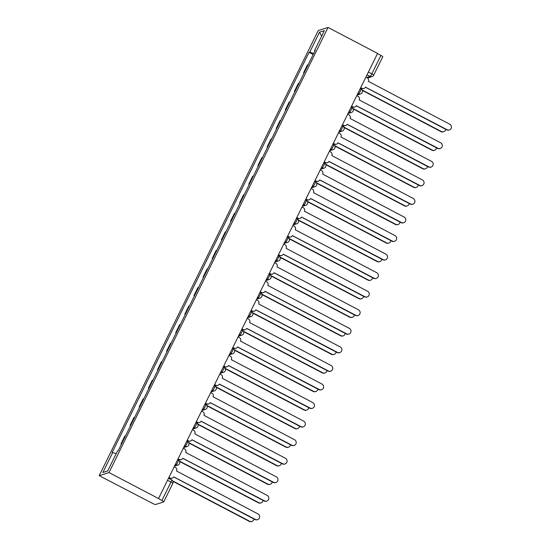 <?xml version="1.0" encoding="UTF-8"?>
<svg xmlns="http://www.w3.org/2000/svg" width="549" height="549" viewBox="0 0 549 549"><rect width="100%" height="100%" fill="white"/><g stroke="black" fill="none" stroke-linecap="round" stroke-linejoin="round"><path stroke-width="0.82" d="M172.736 483.511A2.683 0.419 -153.8 0 0 172.798 483.463L163.726 501.903A2.683 0.419 -153.8 0 1 163.664 501.951L155.573 504.497A2.683 0.419 -153.8 0 1 152.656 503.447L99.204 475.667L109.011 472.579L328.041 27.45L377.568 53.411L158.537 498.54L109.011 472.579M328.041 27.45L318.242 30.538L99.204 475.667M163.726 501.903A2.683 0.419 -153.8 0 0 161.886 500.537L170.959 482.104A2.683 0.425 -62.3 0 0 171.638 479.901L168.516 478.268M158.537 498.54L161.886 500.537M377.472 53.603L380.917 55.408A2.683 0.419 26.2 0 1 382.756 56.773L373.684 75.213A2.683 0.419 -153.8 0 0 371.845 73.847L380.917 55.408M304.064 73.044L303.57 72.791L307.433 64.933L308.161 64.707M303.57 72.791L304.304 72.557M299.033 83.263L298.299 83.496L294.442 91.347L295.17 91.113M294.93 91.601L294.442 91.347M289.899 101.819L289.172 102.052L285.308 109.903L286.036 109.67M285.796 110.157L285.308 109.903M280.772 120.375L280.038 120.608L276.174 128.459L276.909 128.226M276.669 128.713L276.174 128.459M271.638 138.931L270.911 139.165L267.047 147.015L267.775 146.789M267.535 147.269L267.047 147.015M262.511 157.494L261.777 157.721L257.913 165.572L258.648 165.345M258.407 165.832L257.913 165.572M253.377 176.051L252.65 176.277L248.786 184.128L249.514 183.901M249.273 184.389L248.786 184.128M244.243 194.607L243.516 194.833L239.652 202.684L240.38 202.457M240.139 202.945L239.652 202.684M235.116 213.163L234.382 213.389L230.518 221.24L231.253 221.014M231.012 221.501L230.518 221.24M225.982 231.719L225.255 231.953L221.391 239.803L222.119 239.57M221.878 240.057L221.391 239.803M216.855 250.275L216.121 250.509L212.257 258.359L212.991 258.126M212.751 258.613L212.257 258.359M207.721 268.832L206.994 269.065L203.13 276.916L203.857 276.682M203.617 277.17L203.13 276.916M198.587 287.388L197.86 287.621L193.996 295.472L194.723 295.238M194.49 295.726L193.996 295.472M189.46 305.951L188.726 306.177L184.862 314.028L185.596 313.802M185.356 314.289L184.862 314.028M180.326 324.507L179.598 324.733L175.735 332.584L176.462 332.358M176.222 332.845L175.735 332.584M171.199 343.063L170.465 343.29L166.601 351.14L167.335 350.914M167.095 351.401L166.601 351.14M162.065 361.619L161.337 361.846L157.474 369.697L158.201 369.47M157.961 369.957L157.474 369.697M152.931 380.176L152.203 380.402L148.34 388.26L149.074 388.026M148.834 388.514L148.34 388.26M143.804 398.732L143.069 398.965L139.206 406.816L139.94 406.583M139.7 407.07L139.206 406.816M134.67 417.288L133.942 417.521L130.079 425.372L130.806 425.139M130.566 425.626L130.079 425.372M125.543 435.844L124.808 436.078L120.945 443.928L121.679 443.695M121.439 444.182L120.945 443.928M313.664 53.528L309.732 52.114L319.566 32.13L324.37 30.614L314.536 50.597L314.948 50.927M107.707 470.932L102.876 472.497L107.679 470.987L117.513 451.004L118.186 450.791L315.208 50.391L314.536 50.597M102.876 472.497L112.71 452.513L116.162 453.755M309.732 52.114L309.066 52.327L112.044 452.726L112.71 452.513M313.191 54.488L309.066 52.327M319.566 32.13L321.632 36.179M360.714 87.662L361.928 88.3A2.683 2.615 72.5 0 0 365.449 87.147L447.099 129.729A3.088 3.013 72.5 0 0 451.456 127.265A3.088 3.013 72.5 0 0 449.796 124.259L368.317 81.321A2.683 2.615 72.5 0 0 367.144 77.711L365.922 77.073M449.37 129.935L449 130.051A3.088 3.013 -107.5 0 1 446.728 129.845L365.414 87.216M363.905 88.478L363.534 88.595A2.683 2.615 -107.5 0 1 361.558 88.416L360.59 87.909M362.093 89.961L441.382 131.527A3.088 3.013 72.5 0 0 445.713 129.31M443.654 131.733L443.283 131.856A3.088 3.013 -107.5 0 1 441.012 131.643L362.299 90.379M351.586 106.218L352.801 106.856A2.683 2.615 72.5 0 0 356.315 105.71L437.972 148.285A3.088 3.013 72.5 0 0 442.322 145.828A3.088 3.013 72.5 0 0 440.662 142.815L359.183 99.877A2.683 2.615 72.5 0 0 358.01 96.267L356.795 95.629M440.243 148.491L439.873 148.607A3.088 3.013 -107.5 0 1 437.601 148.402L356.28 105.779M354.778 107.034L354.407 107.151A2.683 2.615 -107.5 0 1 352.431 106.973L351.463 106.465M342.452 124.774L343.667 125.412A2.683 2.615 72.5 0 0 347.188 124.266L428.838 166.841A3.088 3.013 72.5 0 0 433.195 164.384A3.088 3.013 72.5 0 0 431.528 161.372L350.056 118.433A2.683 2.615 72.5 0 0 348.876 114.823L347.661 114.185M431.109 167.054L430.739 167.171A3.088 3.013 -107.5 0 1 428.467 166.958L347.153 124.335M345.644 125.591L345.273 125.714A2.683 2.615 -107.5 0 1 343.297 125.529L342.329 125.021M352.959 108.517L432.255 150.083A3.088 3.013 72.5 0 0 436.579 147.866M434.527 150.296L434.156 150.412A3.088 3.013 -107.5 0 1 431.878 150.2L353.172 108.942M343.832 127.073L423.121 168.639A3.088 3.013 72.5 0 0 427.445 166.422M425.393 168.852L425.022 168.968A3.088 3.013 -107.5 0 1 422.751 168.756L344.038 127.498M333.318 143.33L334.54 143.968A2.683 2.615 72.5 0 0 338.054 142.822L419.704 185.397A3.088 3.013 72.5 0 0 424.061 182.941A3.088 3.013 72.5 0 0 422.401 179.928L340.922 136.989A2.683 2.615 72.5 0 0 339.749 133.38L338.534 132.748M421.982 185.61L421.611 185.727A3.088 3.013 -107.5 0 1 419.333 185.514L338.019 142.891M336.516 144.154L336.146 144.27A2.683 2.615 -107.5 0 1 334.163 144.085L333.202 143.577M324.191 161.886L325.406 162.525A2.683 2.615 72.5 0 0 328.926 161.379L410.577 203.953A3.088 3.013 72.5 0 0 414.927 201.497A3.088 3.013 72.5 0 0 413.267 198.484L331.795 155.552A2.683 2.615 72.5 0 0 330.615 151.943L329.4 151.304M412.848 204.166L412.477 204.283A3.088 3.013 -107.5 0 1 410.206 204.07L328.892 161.447M327.382 162.71L327.012 162.827A2.683 2.615 -107.5 0 1 325.035 162.641L324.068 162.133M315.057 180.443L316.272 181.081A2.683 2.615 72.5 0 0 319.793 179.935L401.443 222.517A3.088 3.013 72.5 0 0 405.8 220.053A3.088 3.013 72.5 0 0 404.139 217.04L322.661 174.108A2.683 2.615 72.5 0 0 321.488 170.499L320.266 169.861M403.721 222.722L403.343 222.839A3.088 3.013 -107.5 0 1 401.072 222.633L319.758 180.003M318.248 181.266L317.878 181.383A2.683 2.615 -107.5 0 1 315.901 181.197L314.934 180.696M334.698 145.636L413.987 187.195A3.088 3.013 72.5 0 0 418.317 184.979M416.266 187.408L415.895 187.525A3.088 3.013 -107.5 0 1 413.617 187.312L334.904 146.055M325.571 164.192L404.86 205.758A3.088 3.013 72.5 0 0 409.183 203.542M407.132 205.964L406.761 206.081A3.088 3.013 -107.5 0 1 404.489 205.875L325.777 164.611M316.437 182.748L395.726 224.315A3.088 3.013 72.5 0 0 400.056 222.098M397.998 224.52L397.627 224.637A3.088 3.013 -107.5 0 1 395.355 224.431L316.643 183.167M305.93 199.006L307.145 199.644A2.683 2.615 72.5 0 0 310.659 198.491L392.315 241.073A3.088 3.013 72.5 0 0 396.666 238.609A3.088 3.013 72.5 0 0 395.006 235.596L313.527 192.665A2.683 2.615 72.5 0 0 312.354 189.055L311.139 188.417M394.587 241.279L394.216 241.395A3.088 3.013 -107.5 0 1 391.945 241.189L310.624 198.56M309.121 199.822L308.751 199.939A2.683 2.615 -107.5 0 1 306.774 199.761L305.807 199.253M307.303 201.305L386.599 242.871A3.088 3.013 72.5 0 0 390.922 240.654M388.87 243.077L388.5 243.193A3.088 3.013 -107.5 0 1 386.228 242.987L307.515 201.723M296.796 217.562L298.011 218.2A2.683 2.615 72.5 0 0 301.531 217.047L383.181 259.629A3.088 3.013 72.5 0 0 387.539 257.165A3.088 3.013 72.5 0 0 385.872 254.153L304.4 211.221A2.683 2.615 72.5 0 0 303.22 207.611L302.005 206.973M385.453 259.835L385.082 259.952A3.088 3.013 -107.5 0 1 382.811 259.746L301.497 217.116M299.987 218.378L299.617 218.495A2.683 2.615 -107.5 0 1 297.64 218.317L296.673 217.809M298.176 219.861L377.465 261.427A3.088 3.013 72.5 0 0 381.795 259.21M379.736 261.633L379.366 261.749A3.088 3.013 -107.5 0 1 377.094 261.544L298.382 220.279M287.662 236.118L288.884 236.756A2.683 2.615 72.5 0 0 292.397 235.603L374.054 278.185A3.088 3.013 72.5 0 0 378.405 275.722A3.088 3.013 72.5 0 0 376.744 272.709L295.266 229.777A2.683 2.615 72.5 0 0 294.092 226.167L292.878 225.529M376.326 278.391L375.955 278.508A3.088 3.013 -107.5 0 1 373.677 278.302L292.363 235.672M290.86 236.935L290.49 237.051A2.683 2.615 -107.5 0 1 288.513 236.873L287.546 236.365M289.042 238.417L368.331 279.983A3.088 3.013 72.5 0 0 372.661 277.767M370.609 280.189L370.239 280.306A3.088 3.013 -107.5 0 1 367.96 280.1L289.248 238.836M278.535 254.674L279.75 255.312A2.683 2.615 72.5 0 0 283.27 254.16L364.92 296.741A3.088 3.013 72.5 0 0 369.271 294.285A3.088 3.013 72.5 0 0 367.61 291.272L286.139 248.333A2.683 2.615 72.5 0 0 284.958 244.724L283.744 244.085M367.192 296.947L366.821 297.064A3.088 3.013 -107.5 0 1 364.55 296.858L283.236 254.235M281.726 255.491L281.356 255.608A2.683 2.615 -107.5 0 1 279.379 255.429L278.412 254.921M279.915 256.973L359.204 298.539A3.088 3.013 72.5 0 0 363.527 296.323M361.475 298.752L361.105 298.869A3.088 3.013 -107.5 0 1 358.833 298.656L280.12 257.392M269.401 273.23L270.623 273.869A2.683 2.615 72.5 0 0 274.136 272.723L355.786 315.298A3.088 3.013 72.5 0 0 360.144 312.841A3.088 3.013 72.5 0 0 358.483 309.828L277.005 266.889A2.683 2.615 72.5 0 0 275.831 263.28L274.61 262.642M358.065 315.51L357.687 315.627A3.088 3.013 -107.5 0 1 355.416 315.414L274.102 272.791M272.599 274.047L272.222 274.164A2.683 2.615 -107.5 0 1 270.245 273.985L269.284 273.477M270.781 275.529L350.07 317.096A3.088 3.013 72.5 0 0 354.4 314.879M352.348 317.308L351.971 317.425A3.088 3.013 -107.5 0 1 349.699 317.212L270.986 275.955M260.274 291.787L261.489 292.425A2.683 2.615 72.5 0 0 265.009 291.279L346.659 333.854A3.088 3.013 72.5 0 0 351.01 331.397A3.088 3.013 72.5 0 0 349.349 328.384L267.871 285.446A2.683 2.615 72.5 0 0 266.697 281.836L265.483 281.198M348.931 334.067L348.56 334.183A3.088 3.013 -107.5 0 1 346.289 333.97L264.968 291.347M263.465 292.61L263.095 292.727A2.683 2.615 -107.5 0 1 261.118 292.542L260.151 292.034M261.647 294.086L340.943 335.652A3.088 3.013 72.5 0 0 345.266 333.435M343.214 335.864L342.844 335.981A3.088 3.013 -107.5 0 1 340.572 335.768L261.859 294.511M251.14 310.343L252.355 310.981A2.683 2.615 72.5 0 0 255.875 309.835L337.525 352.41A3.088 3.013 72.5 0 0 341.883 349.953A3.088 3.013 72.5 0 0 340.222 346.941L258.744 304.002A2.683 2.615 72.5 0 0 257.563 300.392L256.349 299.761M339.797 352.623L339.426 352.739A3.088 3.013 -107.5 0 1 337.155 352.527L255.841 309.904M254.331 311.166L253.961 311.283A2.683 2.615 -107.5 0 1 251.984 311.098L251.017 310.59M252.519 312.649L331.809 354.208A3.088 3.013 72.5 0 0 336.139 351.998M334.08 354.421L333.71 354.537A3.088 3.013 -107.5 0 1 331.438 354.331L252.725 313.067M242.013 328.899L243.228 329.537A2.683 2.615 72.5 0 0 246.741 328.391L328.398 370.966A3.088 3.013 72.5 0 0 332.749 368.509A3.088 3.013 72.5 0 0 331.088 365.497L249.61 322.565A2.683 2.615 72.5 0 0 248.436 318.955L247.222 318.317M330.67 371.179L330.299 371.296A3.088 3.013 -107.5 0 1 328.021 371.083L246.707 328.46M245.204 329.723L244.833 329.839A2.683 2.615 -107.5 0 1 242.857 329.654L241.889 329.153M243.385 331.205L322.682 372.771A3.088 3.013 72.5 0 0 327.005 370.554M324.953 372.977L324.583 373.094A3.088 3.013 -107.5 0 1 322.304 372.888L243.591 331.623M232.879 347.462L234.094 348.093A2.683 2.615 72.5 0 0 237.614 346.947L319.264 389.529A3.088 3.013 72.5 0 0 323.615 387.066A3.088 3.013 72.5 0 0 321.954 384.053L240.483 341.121A2.683 2.615 72.5 0 0 239.302 337.511L238.088 336.873M321.536 389.735L321.165 389.852A3.088 3.013 -107.5 0 1 318.894 389.646L237.58 347.016M236.07 348.279L235.699 348.395A2.683 2.615 -107.5 0 1 233.723 348.21L232.755 347.709M234.258 349.761L313.548 391.327A3.088 3.013 72.5 0 0 317.871 389.111M315.819 391.533L315.449 391.65A3.088 3.013 -107.5 0 1 313.177 391.444L234.464 350.18M223.745 366.018L224.966 366.657A2.683 2.615 72.5 0 0 228.48 365.504L310.13 408.085A3.088 3.013 72.5 0 0 314.488 405.622A3.088 3.013 72.5 0 0 312.827 402.609L231.349 359.677A2.683 2.615 72.5 0 0 230.175 356.068L228.954 355.429M312.408 408.291L312.031 408.408A3.088 3.013 -107.5 0 1 309.76 408.202L228.446 365.572M226.943 366.835L226.565 366.952A2.683 2.615 -107.5 0 1 224.589 366.773L223.628 366.265M225.124 368.317L304.414 409.883A3.088 3.013 72.5 0 0 308.744 407.667M306.692 410.089L306.315 410.206A3.088 3.013 -107.5 0 1 304.043 410L225.33 368.736M214.618 384.575L215.832 385.213A2.683 2.615 72.5 0 0 219.353 384.06L301.003 426.642A3.088 3.013 72.5 0 0 305.354 424.178A3.088 3.013 72.5 0 0 303.693 421.165L222.221 378.234A2.683 2.615 72.5 0 0 221.041 374.624L219.826 373.986M303.274 426.848L302.904 426.964A3.088 3.013 -107.5 0 1 300.632 426.758L219.312 384.128M217.809 385.391L217.438 385.508A2.683 2.615 -107.5 0 1 215.462 385.329L214.494 384.822M215.99 386.873L295.287 428.44A3.088 3.013 72.5 0 0 299.61 426.223M297.558 428.645L297.187 428.762A3.088 3.013 -107.5 0 1 294.916 428.556L216.203 387.292M205.484 403.131L206.698 403.769A2.683 2.615 72.5 0 0 210.219 402.616L291.869 445.198A3.088 3.013 72.5 0 0 296.227 442.734A3.088 3.013 72.5 0 0 294.566 439.728L213.087 396.79A2.683 2.615 72.5 0 0 211.907 393.18L210.692 392.542M294.14 445.404L293.77 445.52A3.088 3.013 -107.5 0 1 291.498 445.314L210.185 402.685M208.675 403.947L208.304 404.064A2.683 2.615 -107.5 0 1 206.328 403.886L205.36 403.378M206.863 405.43L286.153 446.996A3.088 3.013 72.5 0 0 290.483 444.779M288.424 447.202L288.053 447.325A3.088 3.013 -107.5 0 1 285.782 447.112L207.069 405.848M196.357 421.687L197.571 422.325A2.683 2.615 72.5 0 0 201.085 421.179L282.742 463.754A3.088 3.013 72.5 0 0 287.093 461.297A3.088 3.013 72.5 0 0 285.432 458.285L203.953 415.346A2.683 2.615 72.5 0 0 202.78 411.736L201.565 411.098M285.013 463.96L284.643 464.083A3.088 3.013 -107.5 0 1 282.364 463.871L201.051 421.248M199.548 422.504L199.177 422.62A2.683 2.615 -107.5 0 1 197.201 422.442L196.233 421.934M197.729 423.986L277.025 465.552A3.088 3.013 72.5 0 0 281.349 463.335M279.297 465.765L278.926 465.881A3.088 3.013 -107.5 0 1 276.648 465.669L197.935 424.411M187.223 440.243L188.437 440.881A2.683 2.615 72.5 0 0 191.958 439.735L273.608 482.31A3.088 3.013 72.5 0 0 277.959 479.853A3.088 3.013 72.5 0 0 276.298 476.841L194.826 433.902A2.683 2.615 72.5 0 0 193.646 430.292L192.431 429.654M275.879 482.523L275.509 482.64A3.088 3.013 -107.5 0 1 273.237 482.427L191.924 439.804M190.414 441.06L190.043 441.183A2.683 2.615 -107.5 0 1 188.067 440.998L187.099 440.49M188.602 442.542L267.891 484.108A3.088 3.013 72.5 0 0 272.215 481.892M270.163 484.321L269.792 484.438A3.088 3.013 -107.5 0 1 267.521 484.225L188.808 442.968M178.089 458.799L179.31 459.438A2.683 2.615 72.5 0 0 182.824 458.291L264.474 500.866A3.088 3.013 72.5 0 0 268.832 498.41A3.088 3.013 72.5 0 0 267.171 495.397L185.692 452.458A2.683 2.615 72.5 0 0 184.519 448.849L183.297 448.217M266.752 501.079L266.375 501.196A3.088 3.013 -107.5 0 1 264.103 500.983L182.79 458.36M181.287 459.623L180.909 459.739A2.683 2.615 -107.5 0 1 178.933 459.554L177.972 459.046M179.468 461.105L258.757 502.664A3.088 3.013 72.5 0 0 263.088 500.448M261.036 502.877L260.658 502.994A3.088 3.013 -107.5 0 1 258.387 502.781L179.674 461.524M168.962 477.356L170.176 477.994A2.683 2.615 72.5 0 0 173.697 476.848L255.347 519.423A3.088 3.013 72.5 0 0 259.698 516.966A3.088 3.013 72.5 0 0 258.037 513.953L176.565 471.021A2.683 2.615 72.5 0 0 175.385 467.412L174.17 466.774M257.618 519.635L257.248 519.752A3.088 3.013 -107.5 0 1 254.976 519.539L173.662 476.916M172.153 478.179L171.782 478.296A2.683 2.615 -107.5 0 1 169.806 478.11L168.838 477.603M172.688 480.89L249.63 521.227A3.088 3.013 72.5 0 0 253.954 519.011M251.902 521.433L251.531 521.55A3.088 3.013 -107.5 0 1 249.26 521.344L172.894 481.308M174.939 465.209L176.003 464.873A2.683 0.425 -62.3 0 0 177.746 462.313A2.683 0.425 -62.3 0 0 178.418 460.117L177.643 459.712M184.073 446.653L185.137 446.316A2.683 0.425 -62.3 0 0 186.88 443.757A2.683 0.425 -62.3 0 0 187.552 441.561L186.777 441.149M193.2 428.096L194.264 427.76A2.683 0.425 -62.3 0 0 196.007 425.201A2.683 0.425 -62.3 0 0 196.679 423.005L195.904 422.593M202.334 409.533L203.398 409.204A2.683 0.425 -62.3 0 0 205.141 406.644A2.683 0.425 -62.3 0 0 205.813 404.448L205.038 404.037M211.461 390.977L212.525 390.648A2.683 0.425 -62.3 0 0 214.268 388.088A2.683 0.425 -62.3 0 0 214.947 385.885L214.172 385.48M220.595 372.421L221.659 372.085A2.683 0.425 -62.3 0 0 223.402 369.532A2.683 0.425 -62.3 0 0 224.074 367.329L223.299 366.924M229.729 353.865L230.793 353.529A2.683 0.425 -62.3 0 0 232.529 350.969A2.683 0.425 -62.3 0 0 233.208 348.773L232.433 348.368M238.856 335.309L239.92 334.972A2.683 0.425 -62.3 0 0 241.663 332.413A2.683 0.425 -62.3 0 0 242.335 330.217L241.56 329.812M247.99 316.752L249.054 316.416A2.683 0.425 -62.3 0 0 250.797 313.856A2.683 0.425 -62.3 0 0 251.469 311.66L250.694 311.256M257.117 298.196L258.181 297.86A2.683 0.425 -62.3 0 0 259.924 295.3A2.683 0.425 -62.3 0 0 260.603 293.104L259.828 292.699M266.251 279.64L267.315 279.304A2.683 0.425 -62.3 0 0 269.058 276.744A2.683 0.425 -62.3 0 0 269.731 274.548L268.955 274.136M275.385 261.077L276.449 260.748A2.683 0.425 -62.3 0 0 278.185 258.188A2.683 0.425 -62.3 0 0 278.865 255.992L278.089 255.58M284.512 242.521L285.576 242.191A2.683 0.425 -62.3 0 0 287.319 239.632A2.683 0.425 -62.3 0 0 287.992 237.429L287.216 237.024M293.646 223.965L294.71 223.628A2.683 0.425 -62.3 0 0 296.453 221.075A2.683 0.425 -62.3 0 0 297.126 218.873L296.35 218.468M302.774 205.408L303.837 205.072A2.683 0.425 -62.3 0 0 305.58 202.512A2.683 0.425 -62.3 0 0 306.26 200.316L305.484 199.911M311.907 186.852L312.971 186.516A2.683 0.425 -62.3 0 0 314.714 183.956A2.683 0.425 -62.3 0 0 315.387 181.76L314.611 181.355M321.035 168.296L322.098 167.96A2.683 0.425 -62.3 0 0 323.841 165.4A2.683 0.425 -62.3 0 0 324.521 163.204L323.745 162.799M330.169 149.74L331.232 149.403A2.683 0.425 -62.3 0 0 332.975 146.844A2.683 0.425 -62.3 0 0 333.648 144.648L332.872 144.243M339.303 131.184L340.366 130.847A2.683 0.425 -62.3 0 0 342.109 128.288A2.683 0.425 -62.3 0 0 342.782 126.092L342.006 125.68M348.43 112.627L349.493 112.291A2.683 0.425 -62.3 0 0 351.236 109.731A2.683 0.425 -62.3 0 0 351.909 107.535L351.134 107.124M357.564 94.064L358.627 93.735A2.683 0.425 -62.3 0 0 360.37 91.175A2.683 0.425 -62.3 0 0 361.043 88.979L360.268 88.567M366.698 77.478L370.101 76.407A2.683 0.425 -62.3 0 0 371.845 73.847L368.4 72.043M367.041 74.801L370.101 76.407A2.683 2.615 -107.5 0 0 372.078 76.585A2.683 2.683 0 0 0 373.684 75.213A2.683 0.419 -153.8 0 1 373.622 75.254A2.683 2.615 -107.5 0 1 372.078 76.585L367.583 78.006M175.289 464.495L176.003 464.873A2.683 2.615 72.5 0 0 177.979 465.051A2.683 2.683 0 0 0 178.418 460.117M184.416 445.939L185.137 446.316A2.683 2.615 72.5 0 0 187.113 446.495A2.683 2.683 0 0 0 187.552 441.561M193.55 427.383L194.264 427.76A2.683 2.615 72.5 0 0 196.24 427.939A2.683 2.683 0 0 0 196.679 423.005M202.684 408.827L203.398 409.204A2.683 2.615 72.5 0 0 205.374 409.382A2.683 2.683 0 0 0 205.813 404.448M211.811 390.27L212.525 390.648A2.683 2.615 72.5 0 0 214.501 390.826A2.683 2.683 0 0 0 214.947 385.885M220.945 371.714L221.659 372.085A2.683 2.615 72.5 0 0 223.635 372.27A2.683 2.683 0 0 0 224.074 367.329M230.072 353.158L230.793 353.529A2.683 2.615 72.5 0 0 232.769 353.714A2.683 2.683 0 0 0 233.208 348.773M239.206 334.602L239.92 334.972A2.683 2.615 72.5 0 0 241.896 335.158A2.683 2.683 0 0 0 242.335 330.217M248.34 316.039L249.054 316.416A2.683 2.615 72.5 0 0 251.03 316.601A2.683 2.683 0 0 0 251.469 311.66M257.467 297.483L258.181 297.86A2.683 2.615 72.5 0 0 260.157 298.038A2.683 2.683 0 0 0 260.603 293.104M266.601 278.926L267.315 279.304A2.683 2.615 72.5 0 0 269.291 279.482A2.683 2.683 0 0 0 269.731 274.548M275.728 260.37L276.449 260.748A2.683 2.615 72.5 0 0 278.425 260.926A2.683 2.683 0 0 0 278.865 255.992M284.862 241.814L285.576 242.191A2.683 2.615 72.5 0 0 287.552 242.37A2.683 2.683 0 0 0 287.992 237.429M293.996 223.258L294.71 223.628A2.683 2.615 72.5 0 0 296.686 223.814A2.683 2.683 0 0 0 297.126 218.873M303.123 204.702L303.837 205.072A2.683 2.615 72.5 0 0 305.814 205.257A2.683 2.683 0 0 0 306.26 200.316M312.257 186.145L312.971 186.516A2.683 2.615 72.5 0 0 314.948 186.701A2.683 2.683 0 0 0 315.387 181.76M321.385 167.589L322.098 167.96A2.683 2.615 72.5 0 0 324.082 168.145A2.683 2.683 0 0 0 324.521 163.204M330.519 149.026L331.232 149.403A2.683 2.615 72.5 0 0 333.209 149.582A2.683 2.683 0 0 0 333.648 144.648M339.653 130.47L340.366 130.847A2.683 2.615 72.5 0 0 342.343 131.026A2.683 2.683 0 0 0 342.782 126.092M348.78 111.914L349.493 112.291A2.683 2.615 72.5 0 0 351.47 112.47A2.683 2.683 0 0 0 351.909 107.535M357.914 93.357L358.627 93.735A2.683 2.615 72.5 0 0 360.604 93.913A2.683 2.683 0 0 0 361.043 88.979M167.514 480.293L170.959 482.104A2.683 0.419 -153.8 0 1 172.798 483.463A2.683 2.683 0 0 0 171.638 479.901M361.928 88.3L361.558 88.416M447.099 129.729L446.728 129.845M441.012 131.643L441.382 131.527M352.801 106.856L352.431 106.973M437.972 148.285L437.601 148.402M343.667 125.412L343.297 125.529M428.838 166.841L428.467 166.958M431.878 150.2L432.255 150.083M422.751 168.756L423.121 168.639M334.54 143.968L334.163 144.085M419.704 185.397L419.333 185.514M325.406 162.525L325.035 162.641M410.577 203.953L410.206 204.07M316.272 181.081L315.901 181.197M401.443 222.517L401.072 222.633M413.617 187.312L413.987 187.195M404.489 205.875L404.86 205.758M395.355 224.431L395.726 224.315M307.145 199.644L306.774 199.761M392.315 241.073L391.945 241.189M386.228 242.987L386.599 242.871M298.011 218.2L297.64 218.317M383.181 259.629L382.811 259.746M377.094 261.544L377.465 261.427M288.884 236.756L288.513 236.873M374.054 278.185L373.677 278.302M367.96 280.1L368.331 279.983M279.75 255.312L279.379 255.429M364.92 296.741L364.55 296.858M358.833 298.656L359.204 298.539M270.623 273.869L270.245 273.985M355.786 315.298L355.416 315.414M349.699 317.212L350.07 317.096M261.489 292.425L261.118 292.542M346.659 333.854L346.289 333.97M340.572 335.768L340.943 335.652M252.355 310.981L251.984 311.098M337.525 352.41L337.155 352.527M331.438 354.331L331.809 354.208M243.228 329.537L242.857 329.654M328.398 370.966L328.021 371.083M322.304 372.888L322.682 372.771M234.094 348.093L233.723 348.21M319.264 389.529L318.894 389.646M313.177 391.444L313.548 391.327M224.966 366.657L224.589 366.773M310.13 408.085L309.76 408.202M304.043 410L304.414 409.883M215.832 385.213L215.462 385.329M301.003 426.642L300.632 426.758M294.916 428.556L295.287 428.44M206.698 403.769L206.328 403.886M291.869 445.198L291.498 445.314M285.782 447.112L286.153 446.996M197.571 422.325L197.201 422.442M282.742 463.754L282.364 463.871M276.648 465.669L277.025 465.552M188.437 440.881L188.067 440.998M273.608 482.31L273.237 482.427M267.521 484.225L267.891 484.108M179.31 459.438L178.933 459.554M264.474 500.866L264.103 500.983M258.387 502.781L258.757 502.664M170.176 477.994L169.806 478.11M255.347 519.423L254.976 519.539M249.26 521.344L249.63 521.227M357.097 95.018L360.604 93.913M347.963 113.574L351.47 112.47M338.829 132.131L342.343 131.026M329.702 150.687L333.209 149.582M320.568 169.243L324.082 168.145M311.441 187.806L314.948 186.701M302.307 206.362L305.814 205.257M293.18 224.918L296.686 223.814M284.046 243.475L287.552 242.37M274.912 262.031L278.425 260.926M265.785 280.587L269.291 279.482M256.651 299.143L260.157 298.038M247.524 317.699L251.03 316.601M238.39 336.262L241.896 335.158M229.256 354.819L232.769 353.714M220.128 373.375L223.635 372.27M210.994 391.931L214.501 390.826M201.867 410.487L205.374 409.382M192.733 429.044L196.24 427.939M183.599 447.6L187.113 446.495M174.472 466.156L177.979 465.051"/></g></svg>
